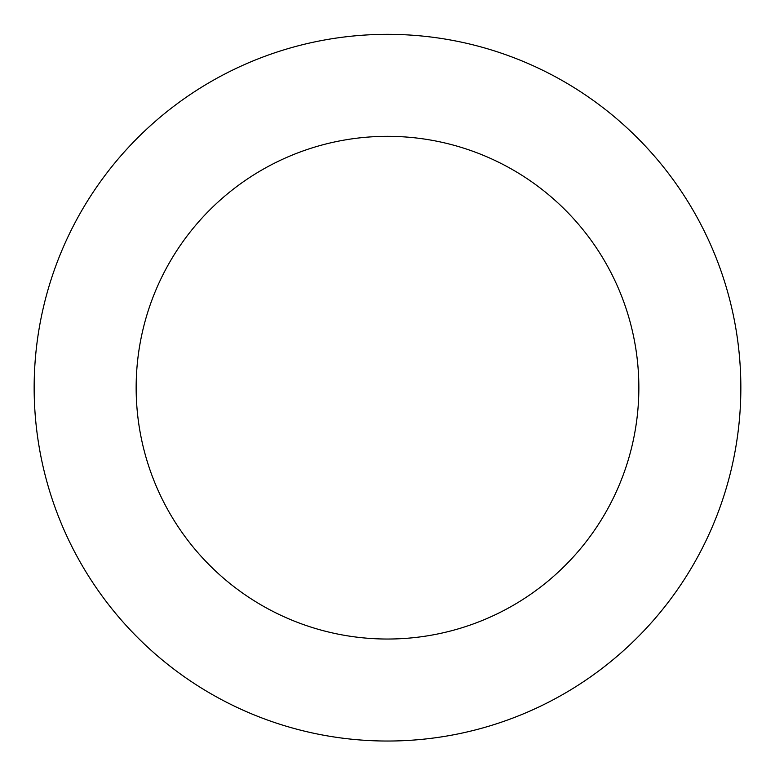 <?xml version="1.0" encoding="UTF-8"?>
<svg xmlns="http://www.w3.org/2000/svg" width="775" height="775" viewBox="0 0 775 775"><rect width="100%" height="100%" fill="white"/><g stroke="black" fill="none" stroke-linecap="round" stroke-linejoin="round"><path stroke-width="1.16" d="M511.597 56.846A353.352 353.352 0 0 0 38.934 445.625A353.352 353.352 0 0 0 611.969 660.581A353.352 353.352 0 0 0 511.597 56.846M475.772 152.346A251.342 251.342 0 0 0 139.558 428.904A251.342 251.342 0 0 0 547.169 581.802A251.342 251.342 0 0 0 475.772 152.346"/></g></svg>
